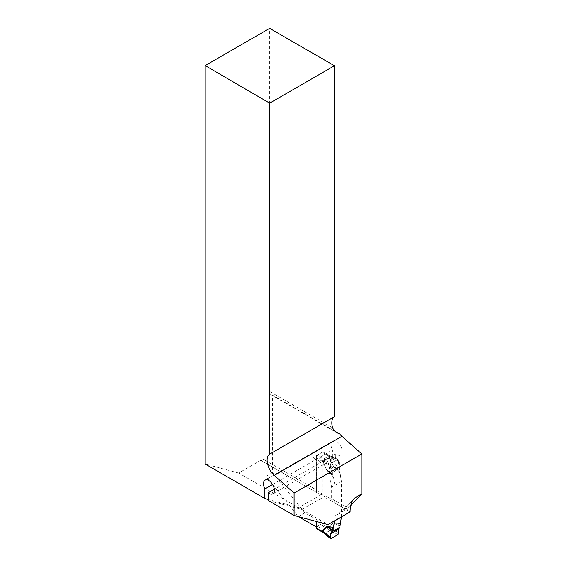 <?xml version="1.0" encoding="UTF-8"?>
<svg xmlns="http://www.w3.org/2000/svg" width="567" height="567" viewBox="0 0 567 567"><rect width="100%" height="100%" fill="white"/><g stroke="black" fill="none" stroke-linecap="round" stroke-linejoin="round"><path stroke-width="0.43" stroke-dasharray="2.83 2.13" d="M334.906 516.112L344.793 508.762L334.906 503.049L334.906 516.112L341.426 512.348L341.426 481.589L331.645 487.237L331.645 499.35L325.975 496.075A7.378 4.26 120 0 0 324.019 496.763L349.598 511.533L350.094 511.002M334.906 503.049A7.378 4.26 120 0 0 333.375 499.676A7.378 4.26 120 0 0 331.645 499.35M334.65 431.062L272.521 395.185L272.521 472.58L304.848 512.795L322.914 523.221L322.914 451.906L329.434 455.67L331.893 456.159A2.303 1.332 60 0 1 332.397 456.364L332.489 449.914A7.839 4.522 -120 0 1 332.652 441.147L265.037 480.178M344.226 509.372L350.725 505.615L341.426 512.348M332.652 441.147A7.839 4.522 -120 0 1 340.483 445.669A7.839 4.522 -120 0 1 340.483 454.72A7.839 4.522 -120 0 1 335.749 453.791L335.749 458.299L337.613 459.369A2.303 1.332 60 0 1 339.243 462.197L339.243 468.484L341.426 481.589L339.966 472.205L333.361 466.237L329.186 456.534L338.527 459.78L338.506 460.716L329.477 457.576A3.686 0.524 -24.1 0 1 329.236 457.64L333.12 466.301L334.324 467.761L334.65 467.059L340.03 469.745L339.966 472.205M304.848 512.795L298.334 516.558L266.001 476.344L266.001 463.267A7.378 4.26 120 0 0 264.477 459.894A7.378 4.26 120 0 0 260.792 460.255L320.759 494.885A7.378 4.26 -60 0 1 322.715 494.19L322.715 462.062L332.489 456.414M322.715 494.19L313.133 488.662A7.378 4.26 -60 0 1 314.869 488.988A7.378 4.26 -60 0 1 316.393 492.362L316.393 456.421L316.393 492.362L266.001 463.267M322.914 523.221L316.393 526.984M313.133 488.662L313.133 457.548L322.262 452.282L317.045 455.294A0.921 0.532 120 0 0 316.393 456.421L316.393 492.362M332.638 427.823L269.672 391.464A7.378 4.26 120 0 0 271.196 394.845A7.378 4.26 120 0 0 272.521 395.185M352.894 500.087L344.793 508.762L346.132 507.033L347.224 509.513L350.094 511.817M268.127 500.434L301.899 509.535L327.974 524.588M301.899 509.535L324.019 496.763M313.133 457.548L319.653 461.311L322.113 461.807A2.303 1.332 60 0 1 322.623 462.006L322.715 462.062M335.749 458.299L325.975 463.941L327.832 465.018A2.303 1.332 60 0 1 329.462 467.839L329.462 474.132L331.645 487.237M325.975 463.941L325.975 496.075M260.792 460.255L238.672 473.027L298.639 507.649L268.127 499.428M320.759 494.885L298.639 507.649M326.599 470.064L333.254 476.082L333.524 477.053L326.599 470.064L322.41 460.163L325.047 459.908L330.256 456.896L322.262 452.282A0.921 0.532 -60 0 1 322.914 452.657A0.921 0.532 120 0 0 322.722 452.239A0.921 0.532 120 0 0 322.262 452.282L322.914 451.906M339.243 468.484L329.462 474.132M319.653 461.311L329.434 455.67M238.672 473.027L205.176 464.004M269.672 391.464L269.672 28.35M272.521 472.58L266.001 476.344M335.749 453.791L274.4 489.215M272.677 484.452L332.489 449.914M338.286 459.334L330.363 456.584L330.575 457.059A3.686 2.126 -120 0 1 330.256 456.896L322.914 452.657L322.914 524.539A0.921 0.532 120 0 1 322.262 525.666L317.045 528.678A0.921 0.532 120 0 1 316.584 528.727M341.426 516.821L341.426 481.589L334.906 485.352L334.906 520.584M340.044 523.681L333.12 522.682L334.65 523.461L339.966 524.461M333.524 477.053L334.906 485.352M330.731 456.924A3.686 2.977 -148.2 0 1 330.249 456.846L322.722 452.239M333.12 522.682L329.236 526.863L329.009 528.061L330.256 530.287L325.047 533.299L323.686 532.824L331.015 538.636M333.254 476.082L332.127 472.594L339.839 468.144L340.03 469.745M338.506 460.716L338.322 464.295L339.839 468.144M332.127 472.594L330.575 468.767L330.391 465.401L322.928 461.361L326.812 470.022L332.411 473.969M327.804 471.524L327.932 470.936L332.453 474.118M338.506 532.64L329.477 527.168L333.361 522.987L340.023 526.119M334.324 522.611L334.65 523.461L340.03 525.999M330.391 465.401L331.015 463.367L325.111 460.163L322.644 460.312L322.928 461.361A3.686 0.524 155.9 0 0 322.715 461.403M331.015 463.367L337.875 459.405L338.527 459.78L329.186 456.534A3.686 2.126 0 0 1 328.931 456.4L329.236 457.64M337.875 534.674L330.731 530.336L329.186 527.884L329.477 527.168A3.686 2.963 42.9 0 1 329.236 526.863M328.931 527.742A3.686 2.126 -0 0 0 329.186 527.884L338.527 533.547M322.914 524.539L329.009 528.061A3.686 0.61 -23.2 0 0 329.299 527.997M330.249 530.23A3.686 2.736 27.7 0 1 330.731 530.336L325.111 533.582A3.686 1.056 81.9 0 0 324.955 533.292M322.41 460.163A3.686 2.126 180 0 1 322.644 460.312L330.363 464.493M330.575 457.059L325.366 460.071A3.686 2.126 -120 0 1 325.047 459.908L317.045 455.294A0.921 0.532 -60 0 0 316.393 456.421L322.488 459.943A3.686 2.948 -139.7 0 1 322.736 460.312M324.955 459.908A3.686 0.815 -103.3 0 0 325.111 460.163L325.366 460.071M328.931 456.4L329.009 456.18A3.686 2.948 40.3 0 0 329.299 456.52M333.12 466.301L340.023 469.575M330.575 468.767L338.322 464.295M322.623 462.006L332.397 456.364M327.832 465.018L337.613 459.369M329.462 467.839L339.243 462.197M322.113 461.807L331.893 456.159M334.324 467.761L340.044 473.289M325.366 533.504A3.686 2.126 60 0 0 325.047 533.299L317.045 528.678M322.262 525.666L330.256 530.287A3.686 2.126 60 0 1 330.575 530.492M271.196 394.845L336.947 432.805M354.063 498.513L346.104 507.047L333.375 499.676M314.869 488.988L264.477 459.894M340.483 454.72L272.862 493.758M330.363 456.584L329.817 456.336"/><path stroke-width="0.85" d="M361.824 453.969L361.824 493.729L354.063 498.513C351.583 501.526 350.264 505.686 350.094 511.002L350.094 511.817L327.974 524.588L294.089 515.46L294.089 493.077L361.824 453.969L341.936 436.335A13.828 7.981 60 0 1 339.676 433.961L334.65 431.062M361.824 493.729L350.746 505.608M298.469 516.636L316.393 526.984L316.393 521.47L316.393 528.302A0.921 0.532 120 0 0 316.584 528.727L323.771 532.888L322.644 531.655L322.928 530.946L330.391 537.325L330.363 538.26L331.015 538.636L337.875 534.674L338.527 533.547L338.322 529.273L339.839 527.225L341.426 516.821M294.089 515.46L268.127 500.434L268.127 492.829C269.942 494.148 271.515 494.459 272.84 493.772C278.043 491.206 269.864 476.96 265.037 480.178L265.037 480.185C262.96 481.879 262.911 484.799 264.881 488.952L264.881 498.556L205.176 464.004L205.176 65.588L269.672 103.151L269.672 454.117C264.683 456.995 267.418 469.568 274.286 475.387L294.089 493.077M269.672 103.151L334.445 65.751L334.445 416.717L269.672 454.117M339.676 433.961L336.38 432.451L333.878 430.183L332.638 427.823A13.828 7.981 -120 0 1 334.445 416.717M334.445 65.751L269.672 28.35L205.176 65.588M274.4 489.215L268.127 492.829M268.127 499.428L264.881 498.556M264.881 488.952L272.677 484.452M326.599 526.445L327.804 526.374L327.932 527.345L326.812 526.764L322.928 530.946A3.686 2.963 -137.1 0 0 322.715 530.627L326.599 526.445L332.411 530.514L330.575 533.753L330.391 537.325M333.254 528.338L327.932 527.345L332.453 530.372L334.906 520.74L341.426 516.976M323.644 532.803L322.488 531.825A3.686 0.61 156.8 0 1 322.736 531.782M332.127 531.676L339.839 527.225M316.393 528.302L322.41 531.506A3.686 2.126 180 0 1 322.644 531.655L331.015 538.636M330.575 533.753L338.322 529.273C338.754 531.088 338.605 532.888 337.875 534.674L331.015 538.636C330.292 537.686 330.143 536.056 330.575 533.753L338.322 529.273M274.286 475.387L341.936 436.335M355.303 497.493L352.894 500.087M322.41 531.506L322.715 530.627M327.804 526.374L333.524 527.445M330.511 538.65L323.764 532.881"/></g></svg>
